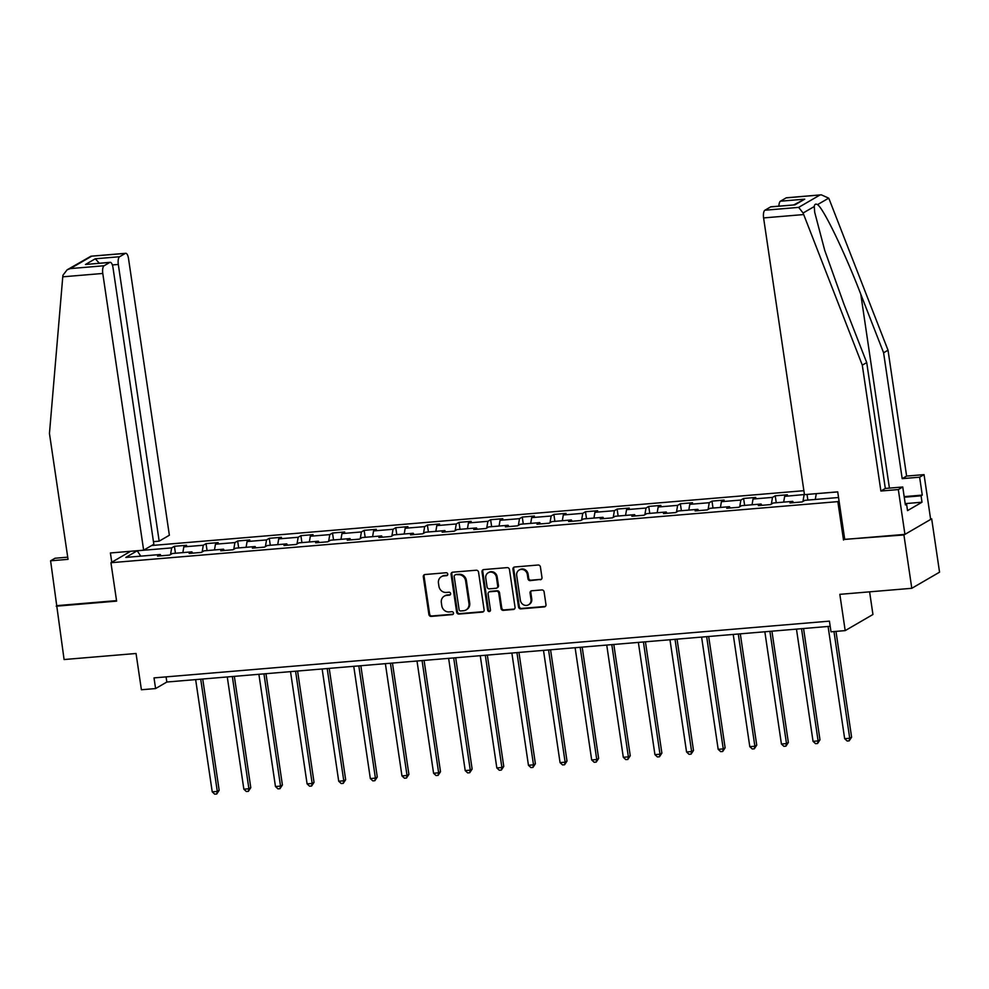 <?xml version="1.0" encoding="UTF-8"?>
<svg xmlns="http://www.w3.org/2000/svg" width="989" height="989" viewBox="0 0 989 989"><rect width="100%" height="100%" fill="white"/><g stroke="black" fill="none" stroke-linecap="round" stroke-linejoin="round"><path stroke-width="1.48" d="M447.745 574.102A1.496 1.372 -120.2 0 0 446.138 572.742L424.998 574.522A2.139 1.966 -120.2 0 0 423.317 576.785L428.892 614.478A2.139 1.966 -120.2 0 0 431.179 616.407L452.332 614.626A1.496 1.372 -120.2 0 0 453.506 613.044A1.496 1.372 -120.2 0 0 451.899 611.697L449.154 611.931A6.861 6.293 -120.2 0 1 441.799 605.763L441.341 602.622A6.861 6.293 -120.2 0 1 446.719 595.39L449.451 595.155A1.496 1.372 -120.2 0 0 450.625 593.573A1.496 1.372 -120.2 0 0 449.018 592.226L446.286 592.448A6.861 6.293 -120.2 0 1 438.931 586.292L438.461 583.151A6.861 6.293 -120.2 0 1 443.838 575.907L446.571 575.685A1.496 1.372 -120.2 0 0 447.745 574.102M540.291 579.777A2.139 1.966 -120.2 0 0 541.972 577.514L540.414 566.944A2.139 1.966 -120.2 0 0 538.115 565.016L514.639 566.994A2.139 1.966 -120.2 0 0 512.957 569.256L518.52 606.949A2.139 1.966 -120.2 0 0 520.82 608.878L544.296 606.9A2.139 1.966 -120.2 0 0 545.977 604.638L544.098 591.867A2.139 1.966 -120.2 0 0 541.799 589.938L531.748 590.779A2.139 1.966 -120.2 0 0 530.067 593.041L531.006 599.383A5.736 5.266 -120.2 0 1 528.559 604.786A5.736 5.266 -120.2 0 1 520.362 600.274L516.691 575.462A5.736 5.266 -120.2 0 1 519.138 570.047A5.736 5.266 -120.2 0 1 527.335 574.56L527.953 578.701A2.139 1.966 -120.2 0 0 530.252 580.63L541.045 579.344A2.139 1.966 -120.2 0 0 541.416 579.282M67.722 557.166L55.025 558.241L50.6 560.812L64.087 659.539L136.049 653.494L141.402 689.753L155.594 688.567L154.012 677.898L829.425 621.141L831.007 631.81L845.187 630.611L872.941 614.49L869.603 591.842M844.717 539.339L903.921 534.962L911.796 588.294L839.834 594.34L845.187 630.611M843.518 540.031L837.844 501.633L110.941 562.716L130.647 551.269M56.212 606.195L116.615 601.127L110.941 562.716M478.54 572.149A2.139 1.966 -120.2 0 0 476.241 570.22L452.752 572.186A2.139 1.966 -120.2 0 0 451.071 574.448L456.646 612.154A2.139 1.966 -120.2 0 0 458.945 614.07L482.422 612.104A2.139 1.966 -120.2 0 0 484.103 609.842L478.54 572.149M483.695 569.59L507.172 567.612A2.139 1.966 -120.2 0 1 509.471 569.54L515.034 607.246A2.139 1.966 -120.2 0 1 513.365 609.496L503.314 610.349A2.139 1.966 -120.2 0 1 501.015 608.42L498.753 593.128A2.139 1.966 -120.2 0 0 496.453 591.199L489.79 591.768A2.139 1.966 -120.2 0 0 488.109 594.03L490.457 609.941A1.496 1.372 -120.2 0 1 489.827 611.363A1.496 1.372 -120.2 0 1 487.676 610.176L482.014 571.852A2.139 1.966 -120.2 0 1 483.695 569.59M903.921 534.962L931.675 518.829L939.55 572.174L911.796 588.294M839.043 500.929L837.844 501.633M803.884 490.692L151.688 545.508M804.44 494.537L784.648 496.367L787.392 494.784L775.228 495.798L772.483 497.393L753.025 499.025L755.769 497.442L743.604 498.456L740.86 500.051L721.401 501.683L724.146 500.1L711.981 501.114L709.249 502.709L689.778 504.341L692.523 502.758L680.358 503.772L677.626 505.367L658.167 506.998L660.899 505.416L648.735 506.43L646.002 508.025L626.544 509.656L629.276 508.074L617.111 509.088L614.379 510.683L594.921 512.314L597.653 510.732L585.488 511.746L582.756 513.34L563.297 514.972L566.029 513.39L553.877 514.404L551.133 515.998L531.674 517.63L534.406 516.048L522.254 517.062L519.509 518.656L500.051 520.288L502.795 518.706L490.631 519.72L487.886 521.314L468.427 522.946L471.172 521.351L459.007 522.377L456.263 523.972L436.804 525.604L439.549 524.009L427.384 525.035L424.652 526.63L405.181 528.262L407.925 526.667L395.761 527.693L393.029 529.288L373.57 530.92L376.302 529.325L364.137 530.351L361.405 531.946L341.947 533.578L344.679 531.983L332.514 533.009L329.782 534.604L310.323 536.236L313.056 534.641L300.891 535.667L298.159 537.262L278.7 538.894L281.432 537.299L269.268 538.325L266.536 539.92L247.077 541.552L249.809 539.957L237.657 540.983L234.912 542.578L215.454 544.21L218.186 542.615L206.033 543.641L203.289 545.236L183.83 546.868L186.575 545.273L174.41 546.299L171.666 547.894L137.211 550.786L125.813 557.413L160.267 554.508L157.535 556.102L169.688 555.076L172.432 553.494L191.891 551.85L189.159 553.444L201.311 552.418L204.055 550.836L223.514 549.192L220.77 550.786L232.934 549.76L235.679 548.178L255.137 546.534L252.393 548.129L264.558 547.102L267.302 545.52L286.761 543.876L284.016 545.471L296.181 544.444L298.925 542.862L318.384 541.218L315.639 542.813L327.804 541.787L330.536 540.204L349.995 538.572L347.263 540.155L359.427 539.129L362.159 537.546L381.618 535.914L378.886 537.497L391.051 536.483L393.783 534.888L413.241 533.256L410.509 534.839L422.674 533.825L425.406 532.23L444.865 530.599L442.132 532.181L454.297 531.167L457.029 529.572L476.488 527.941L473.756 529.523L485.908 528.509L488.653 526.914L508.111 525.283L505.379 526.865L517.531 525.851L520.276 524.257L539.734 522.625L536.99 524.207L549.155 523.193L551.899 521.599L571.358 519.967L568.613 521.549L580.778 520.535L583.522 518.941L602.981 517.309L600.236 518.891L612.401 517.877L615.133 516.283L634.604 514.651L631.86 516.233L644.024 515.22L646.757 513.625L666.215 511.993L663.483 513.575L675.648 512.562L678.38 510.967L697.838 509.335L695.106 510.917L707.271 509.904L710.003 508.309L729.462 506.677L726.73 508.272L738.894 507.246L741.626 505.651L761.085 504.019L758.353 505.614L770.505 504.588L773.25 502.993L792.708 501.361L789.976 502.956L802.128 501.93L804.873 500.335L838.536 497.504M816.395 493.647L837.72 491.916M802.969 501.435L804.106 494.735M783.671 502.115L784.648 496.367M792.708 501.361L793.524 502.647M771.358 504.093L772.483 497.393M752.06 504.773L753.025 499.025M761.085 504.019L761.901 505.305M739.735 506.751L740.86 500.051M720.437 507.431L721.401 501.683M729.462 506.677L730.278 507.963M708.112 509.409L709.249 502.709M688.814 510.089L689.778 504.341M697.838 509.335L698.654 510.621M676.488 512.067L677.626 505.367M657.191 512.747L658.167 506.998M666.215 511.993L667.031 513.279M644.865 514.725L646.002 508.025M625.567 515.405L626.544 509.656M634.604 514.651L635.408 515.937M613.242 517.383L614.379 510.683M593.944 518.063L594.921 512.314M602.981 517.309L603.784 518.595M581.619 520.041L582.756 513.34M562.321 520.721L563.297 514.972M571.358 519.967L572.161 521.252M549.995 522.699L551.133 515.998M530.697 523.379L531.674 517.63M539.734 522.625L540.538 523.91M518.372 525.357L519.509 518.656M499.074 526.037L500.051 520.288M508.111 525.283L508.927 526.568M486.749 528.015L487.886 521.314M467.451 528.695L468.427 522.946M476.488 527.941L477.304 529.226M455.138 530.673L456.263 523.972M435.84 531.353L436.804 525.604M444.865 530.599L445.68 531.884M423.515 533.331L424.652 526.63M404.217 534.011L405.181 528.262M413.241 533.256L414.057 534.542M391.891 535.989L393.029 529.288M372.593 536.668L373.57 530.92M381.618 535.914L382.434 537.2M360.268 538.646L361.405 531.946M340.97 539.326L341.947 533.578M349.995 538.572L350.811 539.858M328.645 541.304L329.782 534.604M309.347 541.984L310.323 536.236M318.384 541.218L319.187 542.516M297.021 543.962L298.159 537.262M277.724 544.642L278.7 538.894M286.761 543.876L287.564 545.174M265.398 546.62L266.536 539.92M246.1 547.3L247.077 541.552M255.137 546.534L255.941 547.832M233.775 549.278L234.912 542.578M214.477 549.958L215.454 544.21M223.514 549.192L224.318 550.49M202.152 551.936L203.289 545.236M182.854 552.616L183.83 546.868M191.891 551.85L192.707 553.148M170.541 554.594L171.666 547.894M140.772 556.152L137.211 550.786M160.267 554.508L161.083 555.806M931.675 518.829L930.587 518.928M155.594 688.567L166.844 682.027L830.191 626.284M815.295 499.457L816.271 493.709M166.078 676.884L166.844 682.027M175.436 553.234L174.41 546.299M207.06 550.576L206.033 543.641M238.67 547.918L237.657 540.983M270.294 545.26L269.268 538.325M301.917 542.602L300.891 535.667M333.54 539.945L332.514 533.009M365.164 537.287L364.137 530.351M396.787 534.629L395.761 527.693M428.41 531.971L427.384 525.035M460.033 529.325L459.007 522.377M491.657 526.667L490.631 519.72M523.28 524.009L522.254 517.062M554.891 521.351L553.877 514.404M586.514 518.693L585.488 511.746M618.137 516.035L617.111 509.088M649.761 513.378L648.735 506.43M681.384 510.72L680.358 503.772M713.007 508.062L711.981 501.114M744.63 505.404L743.604 498.456M776.254 502.746L775.228 495.798M807.877 500.088L807.036 494.426M447.448 575.227A1.496 1.372 -120.2 0 1 447.325 575.239L444.593 575.474A6.861 6.293 -120.2 0 0 442.132 576.241L441.378 576.674M444.259 596.157L445.013 595.724A6.861 6.293 -120.2 0 1 447.461 594.945L450.205 594.723A1.496 1.372 -120.2 0 0 450.329 594.698M424.64 574.597A2.139 1.966 -120.2 0 0 424.071 576.352L429.634 614.045A2.139 1.966 -120.2 0 0 431.933 615.974L453.073 614.194A1.496 1.372 -120.2 0 0 453.197 614.181M452.393 572.26A2.139 1.966 -120.2 0 0 451.825 574.016L457.388 611.709A2.139 1.966 -120.2 0 0 459.687 613.637L483.176 611.672A2.139 1.966 -120.2 0 0 483.534 611.598M455.373 574.943A1.496 1.372 -120.2 0 0 454.198 576.525L459.094 609.607A1.496 1.372 -120.2 0 0 460.701 610.955L463.581 610.72A6.861 6.293 -120.2 0 0 468.959 603.475L465.621 580.864A6.861 6.293 -120.2 0 0 458.266 574.696L456.127 574.498A1.496 1.372 -120.2 0 0 455.595 574.671L454.841 575.104M466.042 609.953L466.783 609.508A6.861 6.293 -120.2 0 0 469.713 603.043L468.959 603.475M456.127 574.498L459.007 574.263A6.861 6.293 -120.2 0 1 466.375 580.432L469.713 603.043M489.023 592.003L489.778 591.57A2.139 1.966 -120.2 0 1 490.544 591.323L497.207 590.767A2.139 1.966 -120.2 0 1 499.507 592.695L501.757 607.988A2.139 1.966 -120.2 0 0 504.056 609.916L514.107 609.063A2.139 1.966 -120.2 0 0 514.478 609.001M483.324 569.664A2.139 1.966 -120.2 0 0 482.768 571.419L488.43 609.743A1.496 1.372 -120.2 0 0 490.161 611.078M496.416 577.267A5.736 5.266 -120.2 0 0 488.207 572.755A5.736 5.266 -120.2 0 0 485.772 578.157L487.058 586.91A2.139 1.966 -120.2 0 0 489.357 588.838L496.021 588.27A2.139 1.966 -120.2 0 0 497.702 586.007L496.416 577.267L497.158 576.834A5.736 5.266 -120.2 0 0 488.962 572.322L488.207 572.755M496.787 588.035L497.541 587.602A2.139 1.966 -120.2 0 0 498.456 585.575L497.702 586.007M497.158 576.834L498.456 585.575M519.138 570.047L519.88 569.615A5.736 5.266 -120.2 0 1 528.089 574.127L528.695 578.268A2.139 1.966 -120.2 0 0 530.994 580.184L541.045 579.344M528.559 604.786L529.313 604.353A5.736 5.266 -120.2 0 0 531.748 598.938L531.006 599.383M531.377 590.853A2.139 1.966 -120.2 0 0 530.821 592.609L531.748 598.938M514.268 567.056A2.139 1.966 -120.2 0 0 513.711 568.811L519.274 606.517A2.139 1.966 -120.2 0 0 521.574 608.433L545.05 606.467A2.139 1.966 -120.2 0 0 545.421 606.393M195.649 679.604L212.227 791.843L217.296 791.423L219.162 790.335L202.733 679.01M219.162 790.335L216.739 793.994L217.296 791.423L200.718 679.183M216.739 793.994L214.712 794.167L212.227 791.843M62.764 276.821L62.962 275.226L67.091 269.849L70.33 268.588L104.08 265.757A6.552 2.386 85.2 0 0 102.782 273.459L62.764 276.821L49.45 433.466L68.043 559.341L50.6 560.812M153.456 541.638L159.167 541.156L169.366 535.234L128.508 258.512A6.552 2.386 85.2 0 0 125.714 253.295A6.552 2.386 85.2 0 0 125.319 253.419L119.607 256.732A6.552 2.386 85.2 0 0 118.309 264.446L112.363 264.941M159.167 541.156L118.309 264.446M111.769 562.247L110.397 552.975L143.64 550.181L153.839 544.259L112.981 267.537A6.552 2.386 85.2 0 0 110.187 262.32A6.552 2.386 85.2 0 0 109.791 262.444L104.08 265.757M143.64 550.181L102.782 273.459M57.226 605.614L116.541 600.62M99.32 263.222L95.29 258.784L119.607 256.732M109.791 262.444L85.462 264.483L110.187 262.32M125.319 253.419L90.926 256.213L67.091 269.849M904.169 496.626L922.267 495.106L919.622 477.193L902.191 478.651L883.597 352.776L888.023 350.205L829.338 199.617L828.695 198.159L821.315 194.833L786.131 197.887A6.552 2.386 -94.8 0 1 786.527 197.763L821.315 194.833M883.597 352.776L860.801 294.277C844.841 252.578 823.305 207.987 817.52 204.636C815.616 203.598 814.528 204.228 814.256 206.54L814.701 212.314L824.727 250.353L843.926 304.08L866.723 362.58L885.316 488.455L902.747 486.996L905.392 504.909L906.592 504.217L907.531 510.621L922.008 502.214L921.068 495.81L904.255 497.22M919.622 477.193L924.047 474.621L930.661 519.423L904.935 534.369L844.73 539.425L837.708 491.854L804.465 494.648L763.595 217.926A6.552 2.386 -94.8 0 1 764.905 210.224L770.604 206.911A6.552 2.386 -94.8 0 1 771 206.775L794.933 204.859L770.604 206.911M902.191 478.651L906.616 476.08L924.047 474.621M888.023 350.205L906.616 476.08M764.905 210.224L798.655 207.381L803.093 213.018L862.297 365.151L880.89 491.026L898.321 489.567L902.747 486.996M898.321 489.567L904.935 534.369M922.267 495.106L921.068 495.81M880.89 491.026L885.316 488.455M862.297 365.151L866.723 362.58M778.936 206.108A6.552 2.386 -94.8 0 1 780.432 201.2L786.131 197.887M905.306 504.328L906.592 504.217M922.008 502.214L905.195 503.624M780.432 201.2L804.749 199.16L793.858 204.859M227.272 676.958L243.85 789.185L248.907 788.765L250.786 787.677L234.344 676.352M250.786 787.677L248.363 791.336L248.907 788.765L232.341 676.525M248.363 791.336L246.335 791.509L243.85 789.185M258.895 674.3L275.461 786.527L280.53 786.107L282.409 785.019L265.967 673.694M282.409 785.019L279.986 788.678L280.53 786.107L263.964 673.868M279.986 788.678L277.958 788.851L275.461 786.527M290.519 671.642L307.085 783.869L312.153 783.449L314.032 782.361L297.59 671.036M314.032 782.361L311.609 786.02L312.153 783.449L295.587 671.21M311.609 786.02L309.582 786.193L307.085 783.869M322.142 668.984L338.708 781.211L343.776 780.791L345.656 779.703L329.213 668.379M345.656 779.703L343.232 783.362L343.776 780.791L327.198 668.552M343.232 783.362L341.205 783.535L338.708 781.211M353.753 666.326L370.331 778.553L375.4 778.133L377.279 777.045L360.837 665.733M377.279 777.045L374.856 780.704L375.4 778.133L358.822 665.894M374.856 780.704L372.828 780.877L370.331 778.553M385.376 663.668L401.954 775.895L407.023 775.475L408.902 774.387L392.46 663.075M408.902 774.387L406.479 778.046L407.023 775.475L390.445 663.236M406.479 778.046L404.452 778.219L401.954 775.895M416.999 661.011L433.578 773.237L438.646 772.817L440.513 771.729L424.083 660.417M440.513 771.729L438.09 775.388L438.646 772.817L422.068 660.578M438.09 775.388L436.062 775.561L433.578 773.237M448.623 658.353L465.201 770.579L470.269 770.159L472.136 769.071L455.706 657.759M472.136 769.071L469.713 772.73L470.269 770.159L453.691 657.92M469.713 772.73L467.686 772.904L465.201 770.579M480.246 655.695L496.824 767.934L501.893 767.501L503.76 766.413L487.33 655.101M503.76 766.413L501.336 770.072L501.893 767.501L485.315 655.262M501.336 770.072L499.309 770.246L496.824 767.934M511.869 653.037L528.447 765.276L533.504 764.843L535.383 763.755L518.953 652.443M535.383 763.755L532.96 767.415L533.504 764.843L516.938 652.604M532.96 767.415L530.932 767.588L528.447 765.276M543.493 650.379L560.058 762.618L565.127 762.185L567.006 761.097L550.564 649.785M567.006 761.097L564.583 764.757L565.127 762.185L548.561 649.946M564.583 764.757L562.556 764.93L560.058 762.618M575.116 647.721L591.682 759.96L596.75 759.527L598.629 758.439L582.187 647.127M598.629 758.439L596.206 762.099L596.75 759.527L580.184 647.288M596.206 762.099L594.179 762.272L591.682 759.96M606.739 645.063L623.305 757.302L628.374 756.869L630.253 755.781L613.81 644.469M630.253 755.781L627.83 759.441L628.374 756.869L611.808 644.63M627.83 759.441L625.802 759.614L623.305 757.302M638.362 642.405L654.928 754.644L659.997 754.211L661.876 753.124L645.434 641.812M661.876 753.124L659.453 756.783L659.997 754.211L643.419 641.972M659.453 756.783L657.425 756.956L654.928 754.644M669.973 639.747L686.551 751.986L691.62 751.553L693.499 750.466L677.057 639.154M693.499 750.466L691.076 754.137L691.62 751.553L675.042 639.314M691.076 754.137L689.049 754.298L686.551 751.986M701.597 637.089L718.175 749.328L723.243 748.896L725.122 747.808L708.68 636.496M725.122 747.808L722.699 751.479L723.243 748.896L706.665 636.669M722.699 751.479L720.672 751.64L718.175 749.328M733.22 634.431L749.798 746.67L754.867 746.238L756.733 745.15L740.304 633.838M756.733 745.15L754.31 748.821L754.867 746.238L738.289 634.011M754.31 748.821L752.283 748.982L749.798 746.67M764.843 631.773L781.421 744.012L786.49 743.58L788.357 742.492L771.927 631.18M788.357 742.492L785.934 746.163L786.49 743.58L769.912 631.353M785.934 746.163L783.906 746.324L781.421 744.012M796.466 629.115L813.045 741.354L818.113 740.922L819.98 739.834L803.55 628.522M819.98 739.834L817.557 743.505L818.113 740.922L801.535 628.695M817.557 743.505L815.529 743.666L813.045 741.354M828.09 626.457L844.668 738.696L849.724 738.264L851.603 737.176L835.977 631.39M851.603 737.176L849.18 740.848L849.724 738.264L833.974 631.551M849.18 740.848L847.153 741.008L844.668 738.696M444.593 575.474L443.838 575.907M450.205 594.723L449.451 595.155M447.461 594.945L446.719 595.39M453.073 614.194L452.332 614.626M431.933 615.974L431.179 616.407M429.634 614.045L428.892 614.478M424.071 576.352L423.317 576.785M447.325 575.239L446.571 575.685M483.176 611.672L482.422 612.104M459.687 613.637L458.945 614.07M457.388 611.709L456.646 612.154M451.825 574.016L451.071 574.448M466.375 580.432L465.621 580.864M459.007 574.263L458.266 574.696M514.107 609.063L513.365 609.496M504.056 609.916L503.314 610.349M501.757 607.988L501.015 608.42M499.507 592.695L498.753 593.128M497.207 590.767L496.453 591.199M490.544 591.323L489.79 591.768M488.43 609.743L487.676 610.176M482.768 571.419L482.014 571.852M530.994 580.184L530.252 580.63M528.695 578.268L527.953 578.701M528.089 574.127L527.335 574.56M530.821 592.609L530.067 593.041M545.05 606.467L544.296 606.9M521.574 608.433L520.82 608.878M519.274 606.517L518.52 606.949M513.711 568.811L512.957 569.256M91.557 256.262L70.33 268.588M85.462 264.483L95.29 258.784M828.695 198.159L817.52 204.636M814.256 206.54L803.093 213.018M798.655 207.381L819.881 195.056M804.749 199.16L794.933 204.859M803.612 214.564L763.595 217.926M889.42 488.109L860.801 294.277M90.926 256.213L125.714 253.295"/></g></svg>

